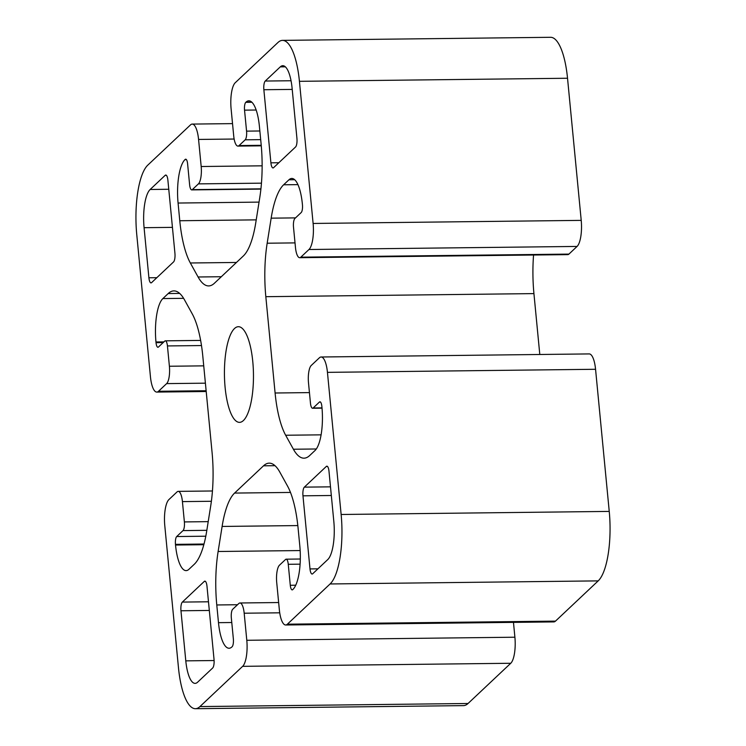<?xml version="1.0" encoding="UTF-8"?>
<svg xmlns="http://www.w3.org/2000/svg" width="746" height="746" viewBox="0 0 746 746"><rect width="100%" height="100%" fill="white"/><g stroke="black" fill="none" stroke-linecap="round" stroke-linejoin="round"><path stroke-width="1.12" d="M234.514 328.51A47.837 14.51 89.3 0 1 238.394 326.701A47.837 14.51 89.3 0 1 253.248 367.881A47.837 14.51 89.3 0 1 243.382 420.558A47.837 14.51 89.3 0 1 239.494 422.367A47.837 14.51 89.3 0 1 224.649 381.197A47.837 14.51 89.3 0 1 234.514 328.51M263.86 89.725A7.031 2.135 89.3 0 1 265.25 81.044L280.291 66.87A30.95 9.39 89.3 0 1 282.809 65.695A30.95 9.39 89.3 0 1 292.106 88.215L296.927 138.299A7.031 2.135 89.3 0 1 295.547 146.99L273.586 167.682A7.031 2.135 89.3 0 1 273.017 167.943A7.031 2.135 89.3 0 1 270.901 162.824L263.86 89.725L292.218 89.408M326.31 466.446A7.031 2.135 89.3 0 1 326.879 466.175A7.031 2.135 89.3 0 1 328.995 471.295L333.816 521.379A30.95 9.39 89.3 0 1 327.736 559.593L312.686 573.767A7.031 2.135 89.3 0 1 312.117 574.038A7.031 2.135 89.3 0 1 310 568.918L302.969 495.82A7.031 2.135 89.3 0 1 304.349 487.138L326.31 466.446L327.457 466.436M214.027 659.343A7.031 2.135 89.3 0 1 212.647 668.034L197.597 682.208A30.95 9.39 89.3 0 1 195.088 683.373A30.95 9.39 89.3 0 1 185.791 660.853L180.961 610.769A7.031 2.135 89.3 0 1 182.35 602.087L204.311 581.395A7.031 2.135 89.3 0 1 204.88 581.134A7.031 2.135 89.3 0 1 206.987 586.253L214.027 659.343M151.587 282.631A7.031 2.135 89.3 0 1 151.018 282.893A7.031 2.135 89.3 0 1 148.902 277.773L144.081 227.689A30.95 9.39 89.3 0 1 150.16 189.484L165.202 175.301A7.031 2.135 89.3 0 1 165.771 175.04A7.031 2.135 89.3 0 1 167.887 180.159L174.928 253.258A7.031 2.135 89.3 0 1 173.548 261.939L151.587 282.631M282.51 40.377A56.276 17.074 89.3 0 0 277.95 42.503L235.242 82.731A21.102 6.397 -90.7 0 0 231.101 108.785L233.703 135.856A14.071 4.271 -90.7 0 0 237.937 146.095A14.071 4.271 -90.7 0 0 239.074 145.563L245.182 139.819A7.031 2.135 -90.7 0 0 246.562 131.137L244.539 110.147A6.332 1.921 89.3 0 1 245.779 102.333L245.984 102.146A35.174 10.668 89.3 0 1 248.838 100.813A35.174 10.668 89.3 0 1 259.412 126.41L261.119 144.109A70.348 21.336 89.3 0 1 259.767 197.578L255.785 222.625A70.348 21.336 89.3 0 1 243.317 255.999L214.382 283.266A70.348 21.336 89.3 0 1 208.666 285.923A70.348 21.336 89.3 0 1 198.091 276.99L190.342 262.984A70.348 21.336 89.3 0 1 179.777 220.741L178.08 203.043A35.174 10.668 89.3 0 1 184.989 159.616L185.185 159.43A6.332 1.921 89.3 0 1 185.698 159.187A6.332 1.921 89.3 0 1 187.6 163.794L189.624 184.775A7.031 2.135 -90.7 0 0 191.741 189.894A7.031 2.135 -90.7 0 0 192.309 189.633L198.408 183.88A14.071 4.271 -90.7 0 0 201.178 166.517L198.567 139.437A21.102 6.397 -90.7 0 0 192.226 124.088A21.102 6.397 -90.7 0 0 190.51 124.88L147.811 165.118A56.276 17.074 89.3 0 0 136.76 234.589L150.44 376.721A21.102 6.397 -90.7 0 0 156.781 392.079A21.102 6.397 -90.7 0 0 158.497 391.277L166.628 383.612A14.071 4.271 -90.7 0 0 169.398 366.249L167.44 345.939A7.031 2.135 -90.7 0 0 165.323 340.829A7.031 2.135 -90.7 0 0 164.754 341.09L158.45 347.03A6.332 1.921 89.3 0 1 157.938 347.272A6.332 1.921 89.3 0 1 156.035 342.666L155.97 341.985A35.174 10.668 89.3 0 1 162.88 298.568L168.195 293.551A70.348 21.336 89.3 0 1 173.902 290.893A70.348 21.336 89.3 0 1 184.486 299.827L192.226 313.833A70.348 21.336 89.3 0 1 202.791 356.075L212.069 452.393A70.348 21.336 89.3 0 1 210.717 505.863L206.735 530.91A70.348 21.336 89.3 0 1 194.268 564.284L188.943 569.291A35.174 10.668 89.3 0 1 186.09 570.625A35.174 10.668 89.3 0 1 175.524 545.028L175.459 544.356A6.332 1.921 89.3 0 1 176.699 536.542L183.003 530.602A7.031 2.135 -90.7 0 0 184.383 521.92L182.425 501.61A14.071 4.271 -90.7 0 0 178.201 491.372A14.071 4.271 -90.7 0 0 177.063 491.903L168.922 499.568A21.102 6.397 -90.7 0 0 164.782 525.622L178.471 667.754A56.276 17.074 89.3 0 0 195.377 708.7A56.276 17.074 89.3 0 0 199.947 706.574L242.646 666.337A21.102 6.397 -90.7 0 0 246.795 640.292L244.184 613.212A14.071 4.271 -90.7 0 0 239.96 602.982A14.071 4.271 -90.7 0 0 238.813 603.514L232.715 609.258A7.031 2.135 -90.7 0 0 231.335 617.94L233.358 638.921A6.332 1.921 89.3 0 1 232.109 646.735L231.903 646.931A35.174 10.668 89.3 0 1 229.05 648.255A35.174 10.668 89.3 0 1 218.485 622.668L216.778 604.969A70.348 21.336 89.3 0 1 218.121 551.499L222.112 526.443A70.348 21.336 89.3 0 1 234.58 493.078L263.515 465.812A70.348 21.336 89.3 0 1 269.222 463.154A70.348 21.336 89.3 0 1 279.806 472.087L287.546 486.084A70.348 21.336 89.3 0 1 298.111 528.336L299.817 546.035A35.174 10.668 89.3 0 1 292.908 589.452L292.702 589.648A6.332 1.921 89.3 0 1 292.19 589.881A6.332 1.921 89.3 0 1 290.287 585.284L288.264 564.293A7.031 2.135 -90.7 0 0 286.156 559.183A7.031 2.135 -90.7 0 0 285.587 559.444L279.48 565.188A14.071 4.271 -90.7 0 0 276.719 582.561L279.33 609.631A21.102 6.397 -90.7 0 0 285.671 624.989A21.102 6.397 -90.7 0 0 287.378 624.188L555.49 621.12L598.189 580.882A56.276 17.074 -90.7 0 0 609.24 511.411L595.56 369.279L327.447 372.357A21.102 6.397 -90.7 0 0 321.106 356.998A21.102 6.397 -90.7 0 0 319.391 357.8L311.259 365.456A14.071 4.271 -90.7 0 0 308.499 382.829L310.457 403.129A7.031 2.135 -90.7 0 0 312.565 408.249A7.031 2.135 -90.7 0 0 313.143 407.987L319.437 402.047A6.332 1.921 89.3 0 1 319.959 401.805A6.332 1.921 89.3 0 1 321.862 406.411L321.927 407.092A35.174 10.668 89.3 0 1 315.017 450.509L309.702 455.517A70.348 21.336 89.3 0 1 303.986 458.175A70.348 21.336 89.3 0 1 293.411 449.241L285.662 435.244A70.348 21.336 89.3 0 1 275.097 393.002L265.828 296.684A70.348 21.336 89.3 0 1 267.171 243.215L271.162 218.158A70.348 21.336 89.3 0 1 283.629 184.794L288.944 179.786A35.174 10.668 89.3 0 1 291.798 178.453A35.174 10.668 89.3 0 1 302.372 204.04L302.438 204.721A6.332 1.921 89.3 0 1 301.197 212.535L294.894 218.475A7.031 2.135 -90.7 0 0 293.504 227.157L295.463 247.467A14.071 4.271 -90.7 0 0 299.696 257.696A14.071 4.271 -90.7 0 0 300.834 257.165L308.965 249.509A21.102 6.397 -90.7 0 0 313.115 223.455L581.218 220.378L567.529 78.246A56.276 17.074 -90.7 0 0 550.623 37.3L282.51 40.377A56.276 17.074 89.3 0 1 299.426 81.323L313.115 223.455M581.218 220.378A21.102 6.397 89.3 0 1 577.078 246.432L568.937 254.097A14.071 4.271 89.3 0 1 567.799 254.628L299.696 257.696M533.558 255.02A70.348 21.336 -90.7 0 0 533.931 293.607L539.796 354.49M321.106 356.998L589.219 353.921A21.102 6.397 89.3 0 1 595.56 369.279M555.49 621.12A21.102 6.397 89.3 0 1 553.774 621.912L285.671 624.989M513.472 622.378L514.899 637.215A21.102 6.397 89.3 0 1 510.758 663.269L242.646 666.337M195.377 708.7L463.49 705.623A56.276 17.074 -90.7 0 0 468.05 703.497L510.758 663.269M327.447 372.357L341.136 514.488A56.276 17.074 89.3 0 1 330.086 583.959L287.378 624.188M291.052 80.745L265.25 81.044M278.836 162.731L270.901 162.824M285.345 66.814L280.291 66.87M330.487 486.84L304.349 487.138M331.327 495.493L302.969 495.82M317.936 568.825L310 568.918M205.458 581.386L204.311 581.395M208.488 601.789L182.35 602.087M209.318 610.452L180.961 610.769M214.111 660.536L185.791 660.853M156.828 277.689L148.902 277.773M166.349 175.291L165.202 175.301M172.438 227.371L144.081 227.689M168.764 189.27L150.16 189.484M234.141 139.036L198.567 139.437M261.231 145.311L239.074 145.563M260.69 139.642L245.182 139.819M259.85 130.979L246.562 131.137M256.167 110.016L244.539 110.147M251.924 102.267L245.779 102.333M251.728 102.081L245.984 102.146M221.32 276.719L198.091 276.99M236.454 262.461L190.342 262.984M256.223 219.865L179.777 220.741M259.048 202.11L178.08 203.043M186.397 159.607L184.989 159.616M186.22 159.42L185.185 159.43M260.923 188.841L192.309 189.633M261.454 183.162L198.408 183.88M262.135 165.817L201.178 166.517M577.078 246.432L308.965 249.509M321.992 407.885L313.143 407.987M320.472 402.038L319.437 402.047M316.304 448.98L293.411 449.241M321.078 434.843L285.662 435.244M309.441 392.601L275.097 393.002M533.931 293.607L265.828 296.684M295.024 242.898L267.171 243.215M295.519 217.888L271.162 218.158M297.943 184.626L283.629 184.794M294.689 179.711L288.944 179.786M568.937 254.097L300.834 257.165M609.24 511.411L341.136 514.488M567.529 78.246L299.426 81.323M514.899 637.215L246.795 640.292M279.722 612.811L244.184 613.212M231.773 622.518L218.485 622.668M237.517 604.726L216.778 604.969M300.153 550.557L218.121 551.499M297.831 525.576L222.112 526.443M290.483 492.435L234.58 493.078M274.994 465.681L263.515 465.812M295.724 585.218L290.287 585.284M300.088 564.163L288.264 564.293M468.05 703.497L199.947 706.574M598.189 580.882L330.086 583.959M206.129 390.736L158.497 391.277M205.402 383.174L166.628 383.612M203.733 365.857L169.398 366.249M201.495 345.557L167.44 345.939M163.178 342.582L156.035 342.666M163.906 341.892L155.97 341.985M183.609 298.325L162.88 298.568M179.674 293.42L168.195 293.551M203.817 544.711L175.524 545.028M204.003 544.03L175.459 544.356M205.793 536.206L176.699 536.542M206.829 530.322L183.003 530.602M208.209 521.64L184.383 521.92M211.379 501.275L182.425 501.61M232.528 123.622L192.226 124.088M261.277 145.824L237.937 146.095M260.895 189.102L191.741 189.894M322.02 408.146L312.565 408.249M278.64 602.535L239.96 602.982M300.302 559.015L286.156 559.183M206.204 391.51L156.781 392.079M200.637 340.418L165.323 340.829M212.442 490.98L178.201 491.372"/></g></svg>
